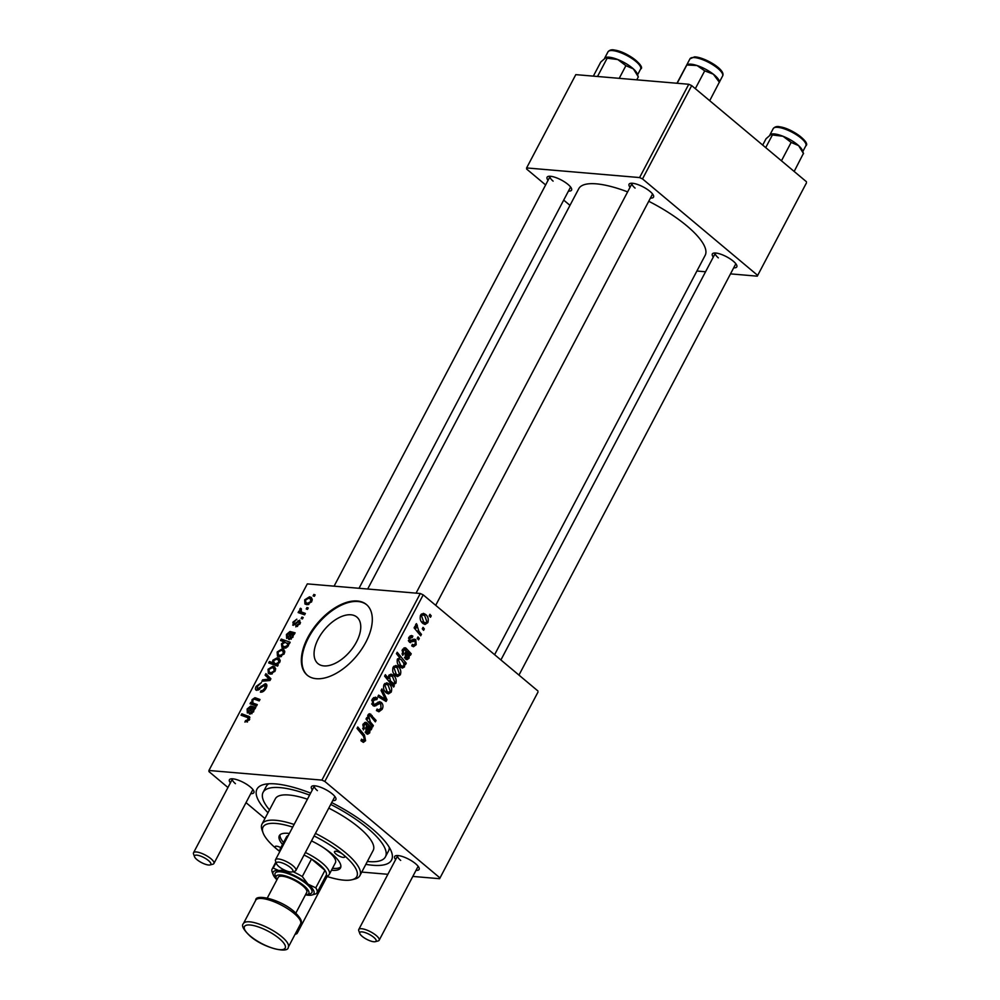 <?xml version="1.0" encoding="UTF-8"?>
<svg xmlns="http://www.w3.org/2000/svg" width="1000" height="1000" viewBox="0 0 1000 1000"><rect width="100%" height="100%" fill="white"/><g stroke="black" fill="none" stroke-linecap="round" stroke-linejoin="round"><path stroke-width="1.5" d="M356.475 641.975A30.337 16.8 -50 0 0 356.887 617.1A30.337 16.8 -50 0 0 318.35 638.725A30.337 16.8 -50 0 0 317.938 663.6A30.337 16.8 -50 0 0 356.475 641.975M365.788 642.325A46.1 25.525 -50 0 0 366.425 604.525A46.1 25.525 -50 0 0 307.863 637.388A46.1 25.525 -50 0 0 307.225 675.188A46.1 25.525 -50 0 0 365.788 642.325M366.712 604.775A46.1 25.525 -50 0 0 308.45 637.888A46.1 25.525 -50 0 0 307.512 675.438M548.05 180.35A13.825 4.175 27.8 0 1 548.337 176.388A13.825 4.175 27.8 0 1 568.013 184.425A13.825 4.175 27.8 0 1 571.55 188.625A13.825 4.175 27.8 0 1 568.438 191.1M359.025 588.288L570.55 187.113A11.525 3.475 -152.2 0 0 570.588 187.013M630.037 187.325A13.825 4.175 27.8 0 1 630.312 183.375A13.825 4.175 27.8 0 1 649.987 191.4A13.825 4.175 27.8 0 1 653.525 195.613A13.825 4.175 27.8 0 1 650.425 198.075M435.7 605.325L652.525 194.088A11.525 3.475 -152.2 0 0 652.575 193.988M713.3 257.087A13.825 4.175 27.8 0 1 713.587 253.137A13.825 4.175 27.8 0 1 733.263 261.163A13.825 4.175 27.8 0 1 736.787 265.375A13.825 4.175 27.8 0 1 733.688 267.838M518.962 675.088L735.788 263.85A11.525 3.475 -152.2 0 0 735.837 263.75M230.375 782.887A13.825 4.175 27.8 0 1 230.65 778.938A13.825 4.175 27.8 0 1 250.325 786.963A13.825 4.175 27.8 0 1 253.863 791.175A13.825 4.175 27.8 0 1 250.763 793.637M194.55 856.787A9.225 2.788 -152.2 0 0 196.9 859.587A9.225 2.788 -152.2 0 0 210.025 864.938A9.225 2.788 -152.2 0 0 208.487 860.575A9.225 2.788 -152.2 0 0 198.9 855.55A9.225 2.788 -152.2 0 0 194.55 856.787L193.538 854.013A11.525 3.475 27.8 0 1 193.525 852.763A11.525 3.475 27.8 0 1 200.5 852.938A11.525 3.475 27.8 0 1 210.963 858.75A11.525 3.475 27.8 0 1 213.912 863.512L252.862 789.65A11.525 3.475 -152.2 0 0 252.913 789.55M312.35 789.862A13.825 4.175 27.8 0 1 312.638 785.913A13.825 4.175 27.8 0 1 332.312 793.938A13.825 4.175 27.8 0 1 335.838 798.15A13.825 4.175 27.8 0 1 332.738 800.612M276.525 863.763A9.225 2.788 -152.2 0 0 278.888 866.562A9.225 2.788 -152.2 0 0 292 871.925A9.225 2.788 -152.2 0 0 290.475 867.55A9.225 2.788 -152.2 0 0 280.875 862.525A9.225 2.788 -152.2 0 0 276.525 863.763L275.512 861A11.525 3.475 27.8 0 1 275.512 859.737A11.525 3.475 27.8 0 1 282.475 859.925A11.525 3.475 27.8 0 1 292.938 865.738A11.525 3.475 27.8 0 1 295.9 870.487L334.837 796.637A11.525 3.475 -152.2 0 0 334.888 796.525M395.613 859.625A13.825 4.175 27.8 0 1 395.9 855.675A13.825 4.175 27.8 0 1 415.575 863.7A13.825 4.175 27.8 0 1 419.1 867.913A13.825 4.175 27.8 0 1 416 870.375M359.8 933.525A9.225 2.788 -152.2 0 0 362.15 936.325A9.225 2.788 -152.2 0 0 375.262 941.688A9.225 2.788 -152.2 0 0 373.738 937.312A9.225 2.788 -152.2 0 0 364.137 932.288A9.225 2.788 -152.2 0 0 359.8 933.525L358.787 930.75A11.525 3.475 27.8 0 1 358.775 929.5A11.525 3.475 27.8 0 1 365.75 929.688A11.525 3.475 27.8 0 1 376.213 935.5A11.525 3.475 27.8 0 1 379.162 940.25L418.1 866.4A11.525 3.475 -152.2 0 0 418.15 866.287M331.7 802.588A76.062 22.963 27.8 0 1 372.062 828.662A76.062 22.963 27.8 0 1 391.475 851.812A76.062 22.963 27.8 0 1 365.85 864.338M367.35 861.475A69.15 20.875 -152.2 0 0 385.425 856.838L388.5 851.012A69.15 20.875 -152.2 0 0 389.263 847.288M494.613 654.688L705.15 255.375A71.45 21.575 -152.2 0 0 686.85 225.875A71.45 21.575 -152.2 0 0 648.737 201.275M627.625 191.887A71.45 21.575 -152.2 0 0 578.75 188.725L367.688 589.025M537.975 692.113L439.6 878.7L537.975 692.113M361.763 872.075L387.875 874.3M412.812 876.425L439.6 878.7M412.225 637.638L409.762 638.275L410.012 640.625L414.038 639.163L415.775 639.587L416.188 644.75L413.462 646.75L411.725 645.875L412.337 644.35L413.663 645.013L415.288 643.9L415.112 641.075L409.425 642.175L408.862 637.425L411.463 635.5L412.837 636.1L412.225 637.638L409.087 637.025M415.112 641.075L411.662 640.6M410.562 642.675L409.425 642.175M410.688 640.987L408.5 640.8L410.688 640.987M414.038 639.163L415.775 639.587L413.5 639.4M405.35 649.7L403.288 650.55L403.562 654.062L402.675 655.362L402.413 649.65L406.025 648.175L411.225 653.8L410.45 655.263L409.438 654.625L409.025 658.325L406.95 659.688L405.538 659.038L405.138 653.263L406.138 650.638L402.65 649.237M405 647.712L406.025 648.175L403.862 647.987M398.038 666.513C400.6 668.525 401.362 671.287 400.337 674.8L397.55 676.587L395.588 675.662C392.9 673.6 392.1 670.775 393.175 667.188L395.887 665.462L398.038 666.513L393.938 666.162M361.25 739.975L364.412 739.65L363.45 736.175L357.025 728.438L357.775 727L364.438 735.013L365.562 740.75L363.35 742.375L360.95 740.725L361.562 739.188L363.212 740.462L361.125 740.288M391.3 684.188L393.15 684.35L394.338 685.812L393.675 687.062L384.6 676.137L385.35 674.7L388.512 678.538L388.812 675.438L391 674.125L393.275 675.25C395.75 677.15 396.625 679.812 395.9 683.225L393.812 684.475M381.875 688.962L387 699.737L386.087 701.462L377.875 696.55L378.625 695.125L385.487 699.438L381.075 690.487L381.875 688.962M376.55 699.45L373.3 700.487L373.525 704.05L374.725 704.3L379.588 701.675L381.375 702.487C383.175 704.35 383.438 706.625 382.15 709.287L378.888 711.775L376.45 710.575L377.062 709.062L378.775 709.975L381 708.188L380.737 703.975L379.637 703.587L374.325 706.175L372.85 705.525L372.125 699.425L375.4 697.175L377.425 698.15L376.788 699.65L372.55 698.725M380.737 703.975L376.312 703.312L379.888 703.6M371.662 703.9L374.725 704.3M429.925 614.288L431.225 615.85L430.475 617.263L429.162 615.737L429.925 614.288M324.825 781.45L321.9 780.1L208.925 770.487L307.312 583.888L420.288 593.5L423.2 594.862L324.825 781.45L439.575 877.6M423.2 594.862L537.95 691M388.913 683.825C391.463 685.837 392.238 688.6 391.213 692.113L388.425 693.9L386.45 692.975C383.775 690.925 382.962 688.1 384.038 684.5L386.75 682.788L388.913 683.825L384.8 683.475M366.037 724.262L363.975 725.125L364.237 728.625L363.363 729.938L363.1 724.212L366.7 722.738L371.9 728.363L371.138 729.825L370.125 729.188L369.712 732.887L367.625 734.25L366.225 733.6L365.825 727.825L366.825 725.2L363.338 723.8M365.688 722.288L366.7 722.738L364.538 722.55M370.312 721.875L373.375 725.562L372.625 726.988L366.025 719.05L366.775 717.613L367.875 718.95L368.05 714.837L369.738 713.7L376.087 720.438L375.325 721.875L370.225 715.738L368.738 716.075L370.312 721.875L368.225 721.688M370.225 715.738L367.675 715.987M406.262 663.188L405.513 664.613L404.6 663.5L404.513 666.888L402.375 668.1L400.087 666.95C397.625 665.088 396.737 662.463 397.438 659.1L399.85 657.913L396.425 653.688L397.188 652.262L406.262 663.188L403.65 662.962M425.525 614.388C428.075 616.4 428.85 619.163 427.825 622.663L425.037 624.462L423.062 623.538C420.387 621.475 419.575 618.65 420.65 615.062L423.363 613.337L425.525 614.388L421.413 614.038M423.038 627.362L424.338 628.925L423.587 630.337L422.275 628.812L423.038 627.362M418.837 631.15L421.463 634.375L420.7 635.812L414.1 627.863L414.85 626.425L416.213 628.088L415.737 624.388L416.512 623.65L418.837 631.15L416.675 630.962M418 636.9L419.3 638.462L418.55 639.875L417.238 638.35L418 636.9M293.412 625.35L292.887 622.212L296.825 619.188L293.775 622.35L294.675 623.837L299.713 620.163L300.087 623.688L295.812 626.85L296.288 625.413L299.2 623.538L299.05 621.587L292.7 625.087M300.538 622.675L299.05 621.587M294.975 624.875L293.7 623.812L295.062 624.812M289.475 639.6C288.012 639.212 287.887 637.888 289.113 635.625L290.113 633.212L287.288 634.637L287.538 637.038L286.663 638.438L286.438 634.438L290.012 631.487L295.125 632.837L293.363 634.362L292.925 637.263L288.663 639.312M282.013 648.938L283.938 649.638L284.237 653.737L279.525 656.85L277.45 656.112L277.188 651.975L282.013 648.938L284.812 651.287M249.913 717.412L248.375 716.125L249.462 719.7L244.9 722.087L245.512 720.662L248.325 719.5L247.4 717.487L241.088 715.238L241.838 713.812L249.425 716.7M249.737 719.112L247.4 717.487M277.075 664.412L278.238 664.85L277.587 666.1L268.663 662.938L269.413 661.513L272.512 662.638L272.838 660.225L277.25 657.763L279.312 658.525L279.8 662.163L277.075 664.412L278.05 665.225M270.238 680.037L265.1 675.175L265.9 673.65L270.9 678.775L269.988 680.5L261.9 681.237L262.65 679.812L269.113 679.1M266.812 684.95L265.325 683.713C267.087 684.125 267.337 685.625 266.05 688.225C264.438 691.075 262.55 692.375 260.4 692.15L261.025 690.725L262.712 690.487L264.925 688.037L264.675 685.125L256.863 690.375C255.225 690.05 255 688.7 256.188 686.338L261.438 682.638L257.35 686.488L257.55 688.95L265.325 683.713L266.3 684.062M266.725 686.6L264.675 685.125M256.863 690.375L255.912 690.025M258.512 689.975L257.1 688.787L258.675 689.887M313.85 594.438L315.125 594.888L314.387 596.312L313.087 595.887L313.85 594.438L314.9 595.325M321.9 780.1L420.288 593.5M272.875 666.25L274.812 666.95L275.113 671.05L270.4 674.163L268.325 673.425L268.062 669.287L272.875 666.25L275.688 668.6M250.162 714.175C248.7 713.775 248.575 712.45 249.8 710.2L250.8 707.775L247.975 709.2L248.225 711.612L247.35 713.012L247.125 709L250.7 706.05L255.812 707.4L254.05 708.938L253.612 711.838L249.35 713.875M254.275 703.538L257.288 704.613L256.525 706.038L250.037 703.737L250.787 702.3L251.875 702.688L252.062 699.625L254.95 697.7L259.988 699.488L259.225 700.913L254.225 699.137L252.75 700.163L252.987 702.862L256.75 705.612M290.175 642.237L289.413 643.662L288.525 643.325L288.412 645.837L284.037 648.188L281.95 647.412L281.45 643.888L283.85 641.762L280.487 640.5L281.238 639.062L290.175 642.237M309.5 596.812L311.425 597.513L311.725 601.613L307.013 604.725L304.938 603.987L304.675 599.85L309.5 596.812L312.3 599.163M306.962 607.513L308.238 607.962L307.488 609.388L306.2 608.962L306.962 607.513L308.012 608.4M302.787 612.45L305.363 613.425L304.6 614.85L298.113 612.55L298.863 611.125L300.2 611.613L299.762 609.175L300.525 608.237L301.388 608.9L301.238 611.638L304.925 614.237M301.925 617.062L303.2 617.513L302.462 618.925L301.163 618.5L301.925 617.062L302.975 617.938M208.925 770.487L208.95 771.587L227.938 787.5M246.012 802.638L264.938 818.5M806.475 182.862L757.275 276.163L806.475 182.862M696.9 271.025L705.562 271.762M730.5 273.875L757.275 276.163M688.775 84.262L575.8 74.638L526.613 167.938L639.587 177.562L688.775 84.262L691.7 85.612L806.45 181.75M691.7 85.612L642.513 178.912L757.262 275.05M526.613 167.938L526.638 169.05L545.625 184.95M563.7 200.1L569.975 205.362M642.513 178.912L639.587 177.562M550.212 176.262A11.525 3.475 -152.2 0 0 550.15 176.363A11.525 3.475 -152.2 0 0 553.112 181.125M715.462 253A11.525 3.475 -152.2 0 0 715.4 253.1A11.525 3.475 -152.2 0 0 718.35 257.863M632.188 183.238A11.525 3.475 -152.2 0 0 632.137 183.337A11.525 3.475 -152.2 0 0 635.087 188.1M267.987 812.738A76.062 22.963 27.8 0 1 263.837 784.513A76.062 22.963 27.8 0 1 310.637 793.112M268.812 783.787A69.15 20.875 -152.2 0 0 266.175 786.513L263.1 792.35A69.15 20.875 -152.2 0 0 269.488 809.875M314.513 785.788A11.525 3.475 -152.2 0 0 314.45 785.888A11.525 3.475 -152.2 0 0 317.4 790.638M232.525 778.812A11.525 3.475 -152.2 0 0 232.475 778.9A11.525 3.475 -152.2 0 0 235.425 783.662M397.775 855.55A11.525 3.475 -152.2 0 0 397.713 855.65A11.525 3.475 -152.2 0 0 400.675 860.4M262.425 691.9L261.025 690.725M262.613 691.825L261.35 690.763M263.625 691.263L262.712 690.487M265.775 688.75L264.925 688.037M257.062 687.075L256.188 686.338M259.613 689.237L258.738 688.5M264.113 681.038L262.65 679.812M270.438 679.65L265.1 675.175M268.75 669.875L268.062 669.287M268.95 669.438L269.275 672.075L271.025 672.75L274.2 670.962L273.75 668.312L272.137 667.675L268.95 669.438M272.312 673.825L271.025 672.75M274.85 671.513L274.2 670.962M272.925 664.45L269.413 661.513M275.975 665.537L272.512 662.638M273.512 660.788L272.838 660.225M280.225 660.25L277.25 657.763M277.6 666.075L273.913 662.987L275.938 663.8L278.812 662.2L278.412 659.95L276.525 659.175L273.512 660.763L274.425 663.337L277.625 666.025M279.45 662.738L278.812 662.2M277.925 665.462L275.938 663.8M247.188 722.062L245.512 720.662M247.55 721.875L246.337 720.863M249.175 720.212L248.325 719.5M245.362 716.762L241.838 713.812M251.513 708.388L250.8 707.775M247.8 709.575L247.125 709M254.137 708.938L250.7 706.05M254.913 708.888L251.938 706.4M255.45 708.075L254.75 707.487M252.925 711.312L252.787 708.737L251.588 708.1L250.9 712.763L252.925 711.312L253.588 711.862M251.975 713.662L250.45 712.588L251.838 713.75M254.312 705.25L250.787 702.3M255.4 705.638L251.875 702.688M252.738 700.188L252.062 699.625M258.425 700.612L254.95 697.7M277.887 652.562L277.188 651.975M278.075 652.113L278.4 654.75L280.163 655.425L283.325 653.65L282.887 650.987L281.262 650.35L278.075 652.113M281.45 656.5L280.163 655.425M283.975 654.2L283.325 653.65M282.2 644.513L281.45 643.888M284.562 642.362L283.85 641.762M285.15 642.337L281.238 639.062M288.775 644.488L285.225 642.35L282.425 643.875L282.775 645.987L284.862 646.787L287.725 645.288L287.225 643.05L288.775 644.35M286 647.95L284.562 646.75M288.4 645.85L287.725 645.288M287.475 647.025L286.688 646.363M286.175 647.875L284.862 646.787M290.837 633.812L290.113 633.212M287.113 635.013L286.438 634.438M293.45 634.362L290.012 631.487M294.225 634.325L291.25 631.825M294.762 633.513L294.062 632.913M292.238 636.737L292.113 634.163L290.9 633.525L290.212 638.188L292.238 636.737L292.9 637.3M291.288 639.1L289.775 638.025L291.15 639.188M297.55 626.475L296.288 625.413M299.862 624.1L299.2 623.538M293.575 622.788L292.887 622.212M295.462 624.5L294.675 623.837M298.975 621.587L298 620.763M305.363 600.438L304.675 599.85M305.562 599.987L305.887 602.625L307.65 603.3L310.812 601.525L310.363 598.862L308.75 598.225L305.562 599.987M308.925 604.375L307.65 603.3M311.462 602.062L310.812 601.525M302.387 614.062L298.863 611.125M303.688 614.525L300.2 611.613M300.65 609.913L299.762 609.175M301.35 608.925L300.525 608.237M429.2 615.675L431.225 615.85M380.363 709.137L382.15 709.287M376.763 709.8L378.775 709.975M371.875 704.175L377.587 704.737M372.875 705.55L375.938 705.812M373.6 697.65L377.2 697.95M373.387 697.8L377.425 698.15M371.712 700.35L373.3 700.487M377.925 702.188L381.375 702.487M382.575 699.35L387 699.737M382.238 699.15L385.487 699.438M389.725 691.988L391.213 692.113M384.938 685.35L387.088 691.462L388.7 692.262L390.275 691.312L388.162 685.238L386.525 684.425L383.713 685.238M384.875 691.275L387.088 691.462M392.512 685.65L394.338 685.812M386.45 678.363L388.512 678.538M389.175 674.912L393.275 675.25M394.462 683.1L395.9 683.225M390.45 680.913L393.438 683.388L394.9 682.55L392.55 676.688L390.938 675.863L389.513 676.688L390.45 680.913L388.425 680.738M388.45 676.587L389.513 676.688M389.875 682.487L391.987 682.663M362.337 734.825L364.438 735.013M361.087 740.375L365.562 740.75M369.275 729.112L370.125 729.188M365.363 732.525L369.712 732.887M362.738 725.013L363.975 725.125M362.663 728.5L364.237 728.625M363.375 723.737L367.962 724.125M368.562 727.5L370.825 727.688M368.913 728.112L371.9 728.363M365.163 732.038L369.012 731.663L367.625 726.225L366.962 732.188L367.713 732.537L365.275 732.337M366.575 726.137L367.625 726.225M371.287 725.387L373.375 725.562M366.15 718.8L367.875 718.95M368.625 714.087L370.962 714.287M374.025 720.263L376.087 720.438M398.85 674.663L400.337 674.8M394.075 668.025L396.213 674.15L397.825 674.95L399.412 674L397.287 667.925L395.65 667.113L392.837 667.925M394 673.962L396.213 674.15M403.825 663.438L404.6 663.5M399.562 666.475L404.513 666.888M398.413 659.788L400.613 665.337L402.762 666.363L403.812 665.65L403.75 663.225L401.238 659.712L399.825 659.025L397.2 659.688M398.45 665.15L400.613 665.337M399.175 666.075L402.762 666.363M398.638 665.413L400.913 665.6M408.587 654.55L409.438 654.625M404.675 657.95L409.025 658.325M402.05 650.45L403.288 650.55M401.987 653.925L403.562 654.062M402.7 649.163L407.287 649.562M407.875 652.938L410.138 653.125M408.225 653.538L411.225 653.8M404.475 657.463L408.325 657.1L406.95 651.663L406.275 657.625L407.038 657.975L404.588 657.763M405.887 651.575L406.95 651.663M410.125 635.875L412.837 636.1M408.537 638.162L409.762 638.275M408.4 640.487L410.012 640.625M414.738 644.625L416.188 644.75M426.337 622.537L427.825 622.663M421.55 615.9L423.7 622.025L425.312 622.825L426.887 621.875L424.775 615.788L423.137 614.975L420.325 615.8M421.488 621.838L423.7 622.025M422.3 628.75L424.338 628.925M419.363 634.2L421.463 634.375M414.137 627.913L416.213 628.088M415.538 625.037L417.388 625.188M415.525 625.6L416.775 625.7M417.275 638.3L419.3 638.462M292.712 827.113A53.012 16 -152.2 0 0 263.075 832.837A53.012 16 -152.2 0 0 276.6 848.962A5.763 1.737 -152.2 0 0 280.05 851.137M326.275 876.225A53.012 16 -152.2 0 0 352.038 879.737A53.012 16 -152.2 0 0 343.225 854.638A5.763 1.737 -152.2 0 0 338 851.737A5.763 1.737 -152.2 0 0 334.513 851.65A5.763 1.737 -152.2 0 0 335.988 854.025A5.763 1.737 -152.2 0 0 341.225 856.925A5.763 1.737 -152.2 0 0 344.7 857.025A5.763 1.737 -152.2 0 0 343.225 854.638A53.012 16 -152.2 0 0 314.1 835.962M331.463 870.238A34.575 10.438 -152.2 0 0 340.5 867.925A34.575 10.438 -152.2 0 0 331.637 853.65A34.575 10.438 -152.2 0 0 311.5 840.9M332.488 868.3A34.575 10.438 -152.2 0 0 340.838 866.862M263.075 832.837L262.062 830.062A55.312 16.7 27.8 0 1 262.013 824.062A55.312 16.7 27.8 0 1 294.113 824.463M315.45 833.4A55.312 16.7 27.8 0 1 345.7 852.825A55.312 16.7 27.8 0 1 359.875 875.662A55.312 16.7 27.8 0 1 354.888 879.013L352.038 879.737M359.875 875.662L373.2 850.387A55.312 16.7 -152.2 0 0 359.025 827.55A55.312 16.7 -152.2 0 0 328.775 808.138M307.438 799.188A55.312 16.7 -152.2 0 0 275.338 798.8L262.013 824.062M385.425 856.838A69.15 20.875 -152.2 0 0 367.713 828.288A69.15 20.875 -152.2 0 0 330.725 804.438M309.587 795.1A69.15 20.875 -152.2 0 0 263.1 792.35M323.125 847.438A27.662 8.35 27.8 0 1 328.325 851.338A27.662 8.35 27.8 0 1 335.412 862.763L329.263 874.425A27.662 8.35 27.8 0 1 326.763 876.1L325.613 876.388M280.15 850.95A27.662 8.35 27.8 0 1 280.325 848.625L286.475 836.963A27.662 8.35 27.8 0 1 288.288 835.5M289.35 833.487A34.575 10.438 -152.2 0 0 279.337 835.675A34.575 10.438 -152.2 0 0 282.525 844.45M280.85 847.638A5.763 1.737 -152.2 0 0 275.125 846.587A5.763 1.737 -152.2 0 0 276.6 848.962A53.012 16 -152.2 0 0 279.825 851.562M280.012 834.8A34.575 10.438 -152.2 0 0 283.55 842.5M597.513 76.487L607.15 58.212L617.8 59.538A18.438 5.562 -152.2 0 0 610.075 57.312A18.438 5.562 -152.2 0 0 606.163 57.337A18.438 5.562 -152.2 0 0 606.013 57.375M619.225 78.338L625.9 65.675L633.375 68.888L638.2 76.65M638.263 76.812L637.112 73.662A18.438 5.562 -152.2 0 0 633.375 68.888A18.438 5.562 27.8 0 0 617.8 59.538L625.9 65.675M593.337 76.137L600.788 62.013L606.163 57.337M605.237 57.713L607.15 58.212M636.763 79.837L638.3 76.925M709.7 100.7L719.075 82.688M695.325 88.65L704.712 70.862L713.325 74.175L719.4 82.3M677.188 83.275L686.825 65L697.038 65.525L704.712 70.862M686.5 65.388L676.963 83.25M696.775 65.438A18.438 5.562 27.8 0 1 713.55 74.35M719.55 81.925L719.087 80.638A18.438 5.562 -152.2 0 0 713.325 74.175A18.438 5.562 -152.2 0 0 697.038 65.525A18.438 5.562 -152.2 0 0 688.138 64.325L686.975 64.612M794.163 171.462L803.438 153.387M781.45 160.812L791.15 142.413L798.612 145.625L803.55 153.663M765.713 147.625L772.4 134.963L783.037 136.275L791.15 142.413M762.688 145.1L766.038 138.75L771.4 134.075A18.438 5.562 -152.2 0 0 771.263 134.125M770.487 134.45L772.4 134.963M803.512 153.55L802.35 150.4A18.438 5.562 -152.2 0 0 798.612 145.625A18.438 5.562 -152.2 0 0 783.037 136.275A18.438 5.562 -152.2 0 0 771.4 134.075M213.912 863.512A11.525 3.475 27.8 0 1 212.875 864.212L210.025 864.938M295.9 870.487A11.525 3.475 27.8 0 1 294.862 871.188L292 871.925M296.737 931.175A11.525 3.475 27.8 0 1 297.188 933.275A11.525 3.475 27.8 0 1 296.15 933.975L295.113 934.237M379.162 940.25A11.525 3.475 27.8 0 1 378.125 940.95L375.262 941.688M305.387 852.487A27.662 8.35 27.8 0 1 329.263 874.425M315.775 887.837L324.988 870.35L311.512 859.05L302.288 876.55L308 884.137L315.775 887.837A25.35 7.65 27.8 0 1 316.975 892.788L326.2 875.288A25.35 7.65 -152.2 0 0 324.988 870.35A25.35 7.65 -152.2 0 0 311.512 859.05A25.35 7.65 -152.2 0 0 304.037 855.05M280.325 848.625A27.662 8.35 27.8 0 1 282.137 847.163M316.975 892.788A25.35 7.65 27.8 0 1 315.887 893.85L311.825 895.05A23.05 6.963 -152.2 0 0 308 884.137A23.05 6.963 -152.2 0 0 278.812 870.575L284.188 869.938M276.1 862.575L273.2 868.075L278.812 870.575A23.05 6.963 -152.2 0 0 273.15 874.65A23.05 6.963 -152.2 0 0 276.925 879.775M305.475 894.825A23.05 6.963 -152.2 0 0 308.238 895.225A23.05 6.963 -152.2 0 0 311.825 895.05M292.925 871.688A25.35 7.65 27.8 0 1 302.288 876.55M273.15 874.65L272.137 871.888A25.35 7.65 27.8 0 1 272.113 869.137A25.35 7.65 27.8 0 1 273.2 868.075M305.512 894.75A18.438 5.562 -152.2 0 0 307.15 894.562A18.438 5.562 -152.2 0 0 304.088 885.837A18.438 5.562 -152.2 0 0 284.887 875.775A18.438 5.562 -152.2 0 0 276.2 878.25A18.438 5.562 -152.2 0 0 276.962 879.7M276.2 878.25L275.188 875.475A20.738 6.262 27.8 0 1 284.962 872.7A20.738 6.262 27.8 0 1 306.55 884.013A20.738 6.262 27.8 0 1 310 893.838L307.15 894.562M267.312 898.012L278.225 877.325A16.137 4.875 27.8 0 1 287.975 877.575A16.137 4.875 27.8 0 1 302.638 885.713A16.137 4.875 27.8 0 1 306.762 892.375L295.85 913.062M261.962 686.9L261.075 686.15M268.512 680.638L267.087 679.45M270.275 679.975L268.137 678.2M277.85 665.6L275.675 663.775M250.525 710.812L249.8 710.2M255.2 708.55L253.475 707.1M259.325 700.725L256.1 698.025M289.837 636.25L289.113 635.625M294.513 633.987L292.787 632.537M296.65 623.325L295.938 622.725M379.588 697.562L383.137 697.862M389.688 682.25L391.725 682.425M366.625 725.975L369.538 726.225M365.688 728.112L366.962 728.213M367.875 715.212L372.125 715.575M405.95 651.413L408.85 651.663M405.012 653.538L406.287 653.65M408.675 641.225L412.887 641.587M607.987 51.85C609.612 49.962 611.8 49.375 614.575 50.075C627.9 51.85 645.888 66.95 640.612 69.05A18.438 5.562 -152.2 0 0 632.375 58.8A18.438 5.562 -152.2 0 0 613.562 50.712A18.438 5.562 -152.2 0 0 607.987 51.85L604.712 58.062M614.987 50.275A17.05 5.15 27.8 0 1 630.988 56.85A17.05 5.15 27.8 0 1 640.175 66.162M693.55 57.525A18.438 5.562 -152.2 0 0 689.963 58.825L694.525 56.875C704.325 57 726.363 69.875 722.588 76.025A18.438 5.562 -152.2 0 0 713.075 64.95A18.438 5.562 -152.2 0 0 693.55 57.525M695.125 57.1A17.05 5.15 27.8 0 1 711.737 63.075A17.05 5.15 27.8 0 1 722.15 73.138M778.812 127.45A18.438 5.562 -152.2 0 0 773.238 128.588C774.85 126.7 777.05 126.112 779.812 126.812C792.387 128.45 810.812 142.9 805.85 145.787A18.438 5.562 -152.2 0 0 797.613 135.538A18.438 5.562 -152.2 0 0 778.812 127.45M780.238 127.013A17.05 5.15 27.8 0 1 796.237 133.588A17.05 5.15 27.8 0 1 805.425 142.9M255.725 900.238L243.425 923.562A25.35 7.65 27.8 0 1 258.762 923.95A25.35 7.65 27.8 0 1 281.788 936.737A25.35 7.65 27.8 0 1 288.275 947.212L300.575 923.888A25.35 7.65 -152.2 0 0 294.075 913.413A25.35 7.65 -152.2 0 0 271.05 900.625A25.35 7.65 -152.2 0 0 255.725 900.238C255.05 893.6 280.113 899.137 294.113 911.525C300.625 917.8 302.787 921.925 300.575 923.888M279.312 938.562A23.05 6.963 -152.2 0 0 250.113 925A23.05 6.963 -152.2 0 0 250.338 936.087A23.05 6.963 -152.2 0 0 279.538 949.65A23.05 6.963 -152.2 0 0 279.312 938.562M269.275 672.075L271.65 674.062M273.75 668.312L275.575 669.837M278.412 659.95L280.113 661.375M252.787 708.737L254.15 709.862M252.987 702.862L256.613 705.888M278.4 654.75L280.775 656.75M282.887 650.987L284.713 652.525M282.775 645.987L285.325 648.138M292.113 634.163L293.463 635.3M305.887 602.625L308.263 604.612M310.363 598.862L312.188 600.4M301.238 611.638L304.75 614.575M374.237 704.388L371.788 704.175M386.525 684.425L384.2 684.225M388.7 692.262L385.438 691.988M390.938 675.863L388.7 675.675M393.438 683.388L390.412 683.138M369.625 715.462L367.837 715.312M395.65 667.113L393.325 666.912M397.825 674.95L394.562 674.675M399.825 659.025L397.587 658.825M413.663 645.013L412.125 644.887M414.525 640.812L411.688 640.575M423.137 614.975L420.812 614.788M425.312 622.825L422.05 622.55M640.612 69.05L637.55 74.85M689.963 58.825L686.562 65.287M722.588 76.025L719.525 81.838M773.238 128.588L769.95 134.812M805.85 145.787L802.788 151.6M550.15 176.363L334.087 586.163M232.475 778.9L193.525 852.763M275.512 859.737L314.45 785.888M416.062 593.15L632.137 183.337M297.188 933.275L327.125 876.5M715.4 253.1L500.9 659.95M397.713 855.65L358.775 929.5M275.887 861.988L272.113 869.137M243.425 923.562C241.213 925.525 243.363 929.65 249.887 935.913C263.275 947.925 288.575 953.962 288.275 947.212"/></g></svg>
